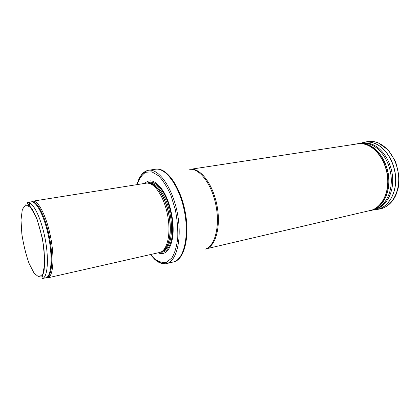 <?xml version="1.0" encoding="UTF-8"?>
<svg xmlns="http://www.w3.org/2000/svg" width="420" height="420" viewBox="0 0 420 420"><rect width="100%" height="100%" fill="white"/><g stroke="black" fill="none" stroke-linecap="round" stroke-linejoin="round"><path stroke-width="0.63" d="M42.289 275.111L42.73 275.588M45.859 277.783L47.995 277.772C53.182 276.134 54.663 257.864 50.71 237.515C46.82 217.151 38.656 200.739 33.233 201.143L31.243 201.931M30.182 203.133L28.928 205.737M47.612 277.888L159.994 252.389C167.402 250.488 171.181 233.436 167.58 214.998C164.073 196.539 154.229 182.112 146.643 183.104L32.834 201.18M158.062 252.835C165.102 255.533 169.89 250.798 172.426 238.623C174.946 224.737 170.798 203.217 163.296 191.263C156.424 180.899 150.218 178.28 144.685 183.404M150.743 254.961L154.581 259.208C158.235 262.574 161.826 264.107 165.349 263.802L166.493 263.608C176.741 261.571 182.317 238.492 177.366 213.113C172.536 187.709 158.781 168.352 148.512 170.268L147.373 170.515C142.711 172.027 139.282 176.573 137.099 184.144M42.305 278.591C47.586 277.704 49.14 259.329 45.113 238.591C41.149 217.844 32.876 201.364 27.641 202.503L31.222 201.931C36.535 200.781 44.867 217.198 48.82 237.878C52.836 258.547 51.198 276.885 45.838 277.788L42.305 278.591C41.9 278.786 41.869 278.192 42.21 276.812L44.048 271.11L44.867 259.591L42.567 238.996L37.034 219.051L31.999 208.735L27.71 203.627L27.641 202.503M34.136 273.262L29.043 263.366C25.872 254.394 23.483 244.645 21.861 234.124L21 219.928L22.328 209.444L25.709 204.823L30.592 207.338L36.036 216.904C39.585 226.412 42.236 236.99 43.995 248.645L44.693 263.797L42.887 273.924L39.081 277.158L34.136 273.262M41.596 276.056L42.278 276.649M41.911 275.678L42.467 276.213M45.691 277.82L46.909 277.641C52.022 276.008 53.461 257.901 49.544 237.741C45.691 217.565 37.627 201.29 32.272 201.673L31.075 201.957M29.815 202.928L28.361 205.354M162.067 251.381C169.082 248.577 172.331 231.546 168.635 213.775C165.018 195.983 155.489 182.353 148.113 183.293M162.052 251.396C169.029 248.824 172.421 232.339 168.987 214.725C165.627 197.101 156.356 183.052 148.922 183.257M161.789 251.564L162.209 251.444C169.79 249.989 173.785 232.99 170.173 214.494C166.656 195.983 156.629 181.687 149.047 183.157L148.617 183.194M160.577 252.189C166.173 252.656 169.958 247.842 171.927 237.752C174.337 224.401 170.363 203.758 163.159 192.255C157.584 183.619 152.281 180.558 147.263 183.067M150.538 254.541L153.983 258.3C158.298 261.713 162.482 263.03 166.535 262.259L171.848 257.985C174.799 253.066 176.762 246.393 177.749 237.956C178.054 228.805 177.214 219.251 175.229 209.297L170.919 195.416C167.228 187.068 163.112 180.521 158.576 175.786L151.893 171.859L145.751 172.247C142.097 174.568 139.198 178.689 137.067 184.611M166.493 263.608L173.292 261.98C183.692 259.906 189.425 236.938 184.506 211.733C179.708 186.506 165.853 167.317 155.426 169.25L148.512 170.268M174.237 261.697C184.453 259.255 189.998 236.476 185.141 211.612C180.411 186.722 166.803 167.638 156.408 169.16M205.091 249.155C214.73 246.671 220.159 226.9 216.006 205.664C211.969 184.406 199.584 168.068 189.714 169.349M205.826 248.908C215.591 246.666 221.167 226.837 216.993 205.475C212.935 184.091 200.387 167.759 190.486 169.302M366.996 141.682C371.28 141.036 375.097 141.461 378.431 142.958L388.353 150.082L395.661 161.742L399 175.901L398.8 184.469L398.165 188.186L395.923 195.037C392.322 202.708 386.999 207.354 379.958 208.971C390.768 206.976 399.147 193.946 398.722 178.243C398.37 162.55 389.141 147.226 377.895 142.847C374.194 141.398 370.561 141.01 366.996 141.682L360.617 143.351M368.413 210.919C379.25 209.68 387.949 196.996 387.765 181.157C387.66 165.328 378.52 149.567 367.332 145.105C363.3 143.493 359.373 143.178 355.551 144.16M369.768 210.719L369.757 210.719C380.294 208.772 388.416 195.862 387.949 180.269C387.555 164.692 378.499 149.436 367.516 145.047L367.51 145.047C363.899 143.593 360.35 143.194 356.874 143.845L355.451 144.175L356.885 143.845M371.448 210.383L370.566 210.583C381.129 208.63 389.272 195.709 388.805 180.107C388.411 164.519 379.344 149.258 368.34 144.874C364.718 143.419 361.163 143.021 357.677 143.672L358.565 143.53M372.173 210.194C382.305 207.365 389.687 194.219 388.868 178.972C388.106 163.742 379.171 149.147 368.445 144.858L368.445 144.858C365.369 143.614 362.324 143.141 359.31 143.441M372.813 209.984L374.614 209.402C384.699 206.582 392.049 193.552 391.251 178.458C390.506 163.37 381.638 148.922 370.97 144.674L370.965 144.669C367.904 143.441 364.87 142.973 361.872 143.267L360.433 143.362M373.894 209.633C384.584 208.005 392.994 195.279 392.69 179.702C392.453 164.131 383.392 148.78 372.32 144.391L372.298 144.386C368.487 142.874 364.76 142.517 361.116 143.315M373.417 209.79L375.401 209.706C386.542 208.693 395.656 196.004 395.614 179.986C395.661 163.984 386.353 147.971 374.892 143.493C370.634 141.823 366.503 141.556 362.492 142.69L360.581 143.351M379.958 208.971L377.113 209.459C387.844 207.48 396.149 194.486 395.714 178.815C395.351 163.154 386.174 147.851 375.002 143.467C371.322 142.013 367.71 141.619 364.166 142.285L360.728 143.341M47.995 277.772L45.838 277.788M33.233 201.143L31.222 201.931M163.159 192.255L163.296 191.263M171.927 237.752L172.426 238.623M165.349 263.802L161.396 263.072C161.637 263.277 157.064 261.592 153.998 258.515L150.428 254.567M147.373 170.515C143.824 172.51 141.582 174.452 140.653 176.342L136.952 184.632M205.8 248.918L371.558 210.184M190.459 169.302L358.748 143.677M375.401 209.706L373.522 209.753"/></g></svg>
